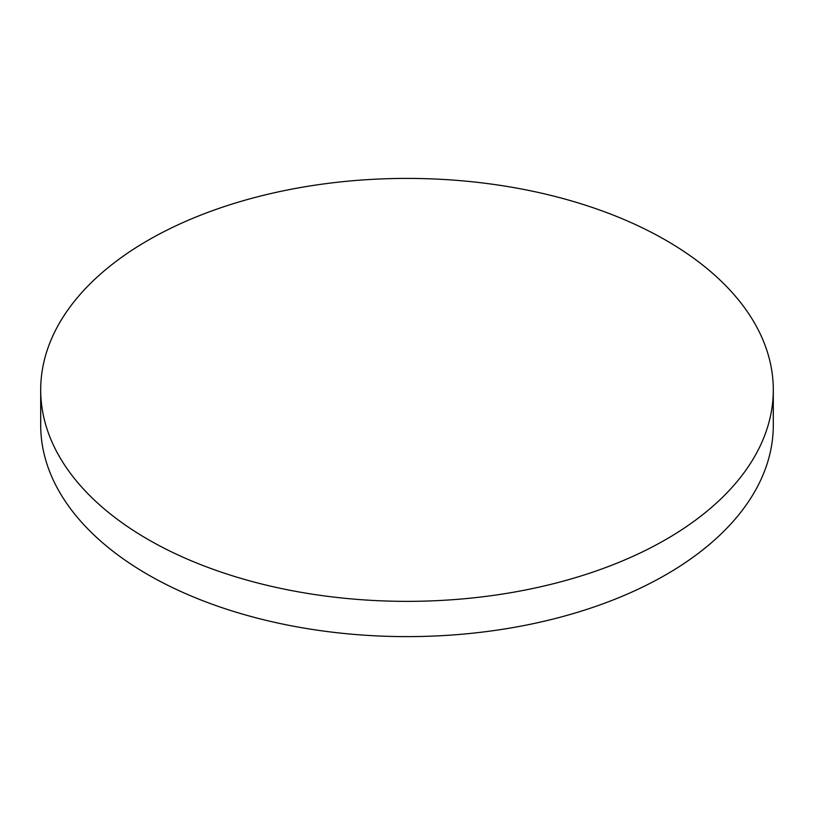 <?xml version="1.0" encoding="UTF-8"?>
<svg xmlns="http://www.w3.org/2000/svg" width="814" height="814" viewBox="0 0 814 814"><rect width="100%" height="100%" fill="white"/><g stroke="black" fill="none" stroke-linecap="round" stroke-linejoin="round"><path stroke-width="1.22" d="M40.7 389.875L40.7 425.142A366.3 211.477 0 0 0 147.985 574.674A366.3 211.477 0 0 0 547.181 620.522A366.3 211.477 0 0 0 773.3 425.142L773.3 389.875A366.3 211.477 0 0 0 666.015 240.344A366.3 211.477 0 0 0 147.985 240.344A366.3 211.477 0 0 0 40.7 389.875A366.3 211.477 0 0 0 147.985 539.417A366.3 211.477 0 0 0 666.015 539.417A366.3 211.477 0 0 0 773.3 389.875"/></g></svg>
